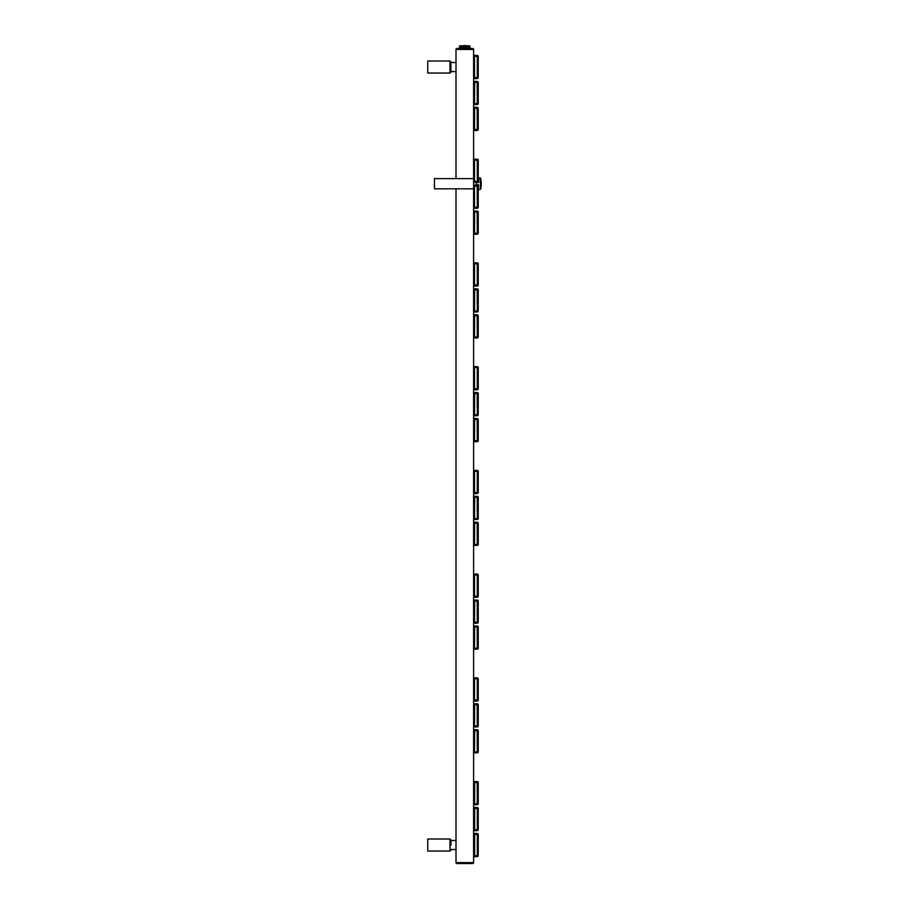 <?xml version="1.0" encoding="UTF-8"?>
<svg xmlns="http://www.w3.org/2000/svg" width="909" height="909" viewBox="0 0 909 909"><rect width="100%" height="100%" fill="white"/><g stroke="black" fill="none" stroke-linecap="round" stroke-linejoin="round"><path stroke-width="1.36" d="M474.532 207.229L477.305 207.229L477.191 186.05L474.532 186.163L474.532 207.229L473.6 207.229A1.045 1.045 0 0 0 474.646 208.275L477.191 208.275A1.045 1.045 0 0 0 478.236 207.229L478.236 186.163A1.045 1.045 0 0 0 477.191 185.118L474.646 185.118A1.045 1.045 0 0 0 473.6 186.163L473.6 862.618A0.932 0.932 0 0 1 472.68 863.55L456.932 863.55A0.932 0.932 0 0 1 456 862.618L456 188.822M456.932 48.507A0.932 0.932 0 0 0 456 49.438A0.932 0.932 0 0 1 456.932 48.507L472.68 48.507A0.932 0.932 0 0 1 473.6 49.438L473.6 181.3A1.045 1.045 0 0 0 474.646 182.345L477.191 182.345A1.045 1.045 0 0 0 478.236 181.3L478.236 160.223A1.045 1.045 0 0 0 477.191 159.189L474.646 159.189A1.045 1.045 0 0 0 473.6 160.223L474.532 160.223L474.532 181.3L473.6 181.3L473.6 186.163A1.045 1.045 0 0 1 474.646 185.118L474.646 186.05M472.68 48.507L470.362 48.507L472.68 48.507A0.932 0.932 0 0 1 473.6 49.438L456 49.438L456 178.63M456 62.516L450.909 62.516L450.909 72.129L450.909 71.55L456 71.55M450.909 845.029L450.909 839.927L450.909 840.507L456 840.507M456 849.54L450.909 849.54M472.68 863.55A0.932 0.932 0 0 0 473.6 862.618L456 862.618A0.932 0.932 0 0 0 456.932 863.55L472.68 863.55M449.989 73.05L427.753 73.05L427.753 61.005L449.989 61.005L449.989 73.05L450.909 72.129M449.989 851.051L427.753 851.051L427.753 839.007L449.989 839.007L449.989 851.051L450.909 850.12M474.532 56.494L474.532 77.56L473.6 77.56A1.045 1.045 0 0 0 474.646 78.606L477.191 78.606A1.045 1.045 0 0 0 478.236 77.56L478.236 56.494A1.045 1.045 0 0 0 477.191 55.449L474.646 55.449A1.045 1.045 0 0 0 473.6 56.494A1.045 1.045 0 0 1 474.646 55.449L474.646 56.381L473.6 56.494M477.191 81.39L474.646 81.39A1.045 1.045 0 0 0 473.6 82.424A1.045 1.045 0 0 1 474.646 81.39L474.532 103.501L473.6 103.501A1.045 1.045 0 0 0 474.646 104.535L477.191 104.535A1.045 1.045 0 0 0 478.236 103.501L478.236 82.424A1.045 1.045 0 0 0 477.191 81.39L477.191 82.31L474.646 82.31M477.191 107.319L474.646 107.319A1.045 1.045 0 0 0 473.6 108.364A1.045 1.045 0 0 1 474.646 107.319L474.532 129.43L473.6 129.43A1.045 1.045 0 0 0 474.646 130.476L477.191 130.476A1.045 1.045 0 0 0 478.236 129.43L478.236 108.364A1.045 1.045 0 0 0 477.191 107.319L477.191 108.251L474.646 108.251M473.6 188.822L434.468 188.822L434.468 178.63L473.6 178.63M477.191 211.047L474.646 211.047A1.045 1.045 0 0 0 473.6 212.092A1.045 1.045 0 0 1 474.646 211.047L474.532 233.17L473.6 233.17A1.045 1.045 0 0 0 474.646 234.204L477.191 234.204A1.045 1.045 0 0 0 478.236 233.17L478.236 212.092A1.045 1.045 0 0 0 477.191 211.047L477.191 211.979L474.646 211.979M474.532 263.962L474.532 285.028L473.6 285.028A1.045 1.045 0 0 0 474.646 286.074L477.191 286.074A1.045 1.045 0 0 0 478.236 285.028L478.236 263.962A1.045 1.045 0 0 0 477.191 262.917L474.646 262.917A1.045 1.045 0 0 0 473.6 263.962A1.045 1.045 0 0 1 474.646 262.917L474.646 263.849L473.6 263.962M477.191 288.846L474.646 288.846A1.045 1.045 0 0 0 473.6 289.891A1.045 1.045 0 0 1 474.646 288.846L474.532 310.969L473.6 310.969A1.045 1.045 0 0 0 474.646 312.003L477.191 312.003A1.045 1.045 0 0 0 478.236 310.969L478.236 289.891A1.045 1.045 0 0 0 477.191 288.846L477.191 289.778L474.646 289.778M477.191 314.787L474.646 314.787A1.045 1.045 0 0 0 473.6 315.832A1.045 1.045 0 0 1 474.646 314.787L474.532 336.898L473.6 336.898A1.045 1.045 0 0 0 474.646 337.943L477.191 337.943A1.045 1.045 0 0 0 478.236 336.898L478.236 315.832A1.045 1.045 0 0 0 477.191 314.787L477.191 315.707L474.646 315.707M474.532 367.691L474.532 388.768L473.6 388.768A1.045 1.045 0 0 0 474.646 389.802L477.191 389.802A1.045 1.045 0 0 0 478.236 388.768L478.236 367.691A1.045 1.045 0 0 0 477.191 366.657L474.646 366.657A1.045 1.045 0 0 0 473.6 367.691A1.045 1.045 0 0 1 474.646 366.657L474.532 367.691L473.6 367.691M477.191 392.586L474.646 392.586A1.045 1.045 0 0 0 473.6 393.631A1.045 1.045 0 0 1 474.646 392.586L474.532 414.697L473.6 414.697A1.045 1.045 0 0 0 474.646 415.743L477.191 415.743A1.045 1.045 0 0 0 478.236 414.697L478.236 393.631A1.045 1.045 0 0 0 477.191 392.586L477.191 393.506L474.646 393.506M477.191 418.515L474.646 418.515A1.045 1.045 0 0 0 473.6 419.56A1.045 1.045 0 0 1 474.646 418.515L474.532 440.626L473.6 440.626A1.045 1.045 0 0 0 474.646 441.672L477.191 441.672A1.045 1.045 0 0 0 478.236 440.626L478.236 419.56A1.045 1.045 0 0 0 477.191 418.515L477.191 419.447L474.646 419.447M474.532 471.43L474.532 492.496L473.6 492.496A1.045 1.045 0 0 0 474.646 493.542L477.191 493.542A1.045 1.045 0 0 0 478.236 492.496L478.236 471.43A1.045 1.045 0 0 0 477.191 470.385L474.646 470.385A1.045 1.045 0 0 0 473.6 471.43A1.045 1.045 0 0 1 474.646 470.385L474.532 471.43L473.6 471.43M477.191 496.314L474.646 496.314A1.045 1.045 0 0 0 473.6 497.359A1.045 1.045 0 0 1 474.646 496.314L474.532 518.425L473.6 518.425A1.045 1.045 0 0 0 474.646 519.471L477.191 519.471A1.045 1.045 0 0 0 478.236 518.425L478.236 497.359A1.045 1.045 0 0 0 477.191 496.314L477.191 497.246L474.646 497.246M477.191 522.255L474.646 522.255A1.045 1.045 0 0 0 473.6 523.289A1.045 1.045 0 0 1 474.646 522.255L474.532 544.366L473.6 544.366A1.045 1.045 0 0 0 474.646 545.4L477.191 545.4A1.045 1.045 0 0 0 478.236 544.366L478.236 523.289A1.045 1.045 0 0 0 477.191 522.255L477.191 523.175L474.646 523.175M474.532 575.158L474.532 596.224L473.6 596.224A1.045 1.045 0 0 0 474.646 597.27L477.191 597.27A1.045 1.045 0 0 0 478.236 596.224L478.236 575.158A1.045 1.045 0 0 0 477.191 574.113L474.646 574.113A1.045 1.045 0 0 0 473.6 575.158A1.045 1.045 0 0 1 474.646 574.113L474.646 575.045L473.6 575.158M477.191 600.054L474.646 600.054A1.045 1.045 0 0 0 473.6 601.088A1.045 1.045 0 0 1 474.646 600.054L474.532 622.165L473.6 622.165A1.045 1.045 0 0 0 474.646 623.21L477.191 623.21A1.045 1.045 0 0 0 478.236 622.165L478.236 601.088A1.045 1.045 0 0 0 477.191 600.054L477.191 600.974L474.646 600.974M477.191 625.983L474.646 625.983A1.045 1.045 0 0 0 473.6 627.028A1.045 1.045 0 0 1 474.646 625.983L474.532 648.094L473.6 648.094A1.045 1.045 0 0 0 474.646 649.14L477.191 649.14A1.045 1.045 0 0 0 478.236 648.094L478.236 627.028A1.045 1.045 0 0 0 477.191 625.983L477.191 626.915L474.646 626.915M474.532 678.887L474.532 699.964L473.6 699.964A1.045 1.045 0 0 0 474.646 701.009L477.191 701.009A1.045 1.045 0 0 0 478.236 699.964L478.236 678.887A1.045 1.045 0 0 0 477.191 677.853L474.646 677.853A1.045 1.045 0 0 0 473.6 678.887A1.045 1.045 0 0 1 474.646 677.853L474.532 678.887L473.6 678.887M477.191 703.782L474.646 703.782A1.045 1.045 0 0 0 473.6 704.827A1.045 1.045 0 0 1 474.646 703.782L474.532 725.893L473.6 725.893A1.045 1.045 0 0 0 474.646 726.939L477.191 726.939A1.045 1.045 0 0 0 478.236 725.893L478.236 704.827A1.045 1.045 0 0 0 477.191 703.782L477.191 704.714L474.646 704.714M477.191 729.711L474.646 729.711A1.045 1.045 0 0 0 473.6 730.756A1.045 1.045 0 0 1 474.646 729.711L474.532 751.834L473.6 751.834A1.045 1.045 0 0 0 474.646 752.868L477.191 752.868A1.045 1.045 0 0 0 478.236 751.834L478.236 730.756A1.045 1.045 0 0 0 477.191 729.711L477.191 730.643L474.646 730.643M474.532 803.692L473.6 803.692A1.045 1.045 0 0 0 474.646 804.738L477.191 804.738A1.045 1.045 0 0 0 478.236 803.692L478.236 782.626A1.045 1.045 0 0 0 477.191 781.581L474.646 781.581A1.045 1.045 0 0 0 473.6 782.626A1.045 1.045 0 0 1 474.646 781.581L474.646 803.806L477.305 803.692L477.191 781.581A1.045 1.045 0 0 1 478.236 782.626L477.305 782.626M474.646 830.667L477.191 830.667A1.045 1.045 0 0 0 478.236 829.633L478.236 808.556A1.045 1.045 0 0 0 477.191 807.51L474.646 807.51A1.045 1.045 0 0 0 473.6 808.556A1.045 1.045 0 0 1 474.646 807.51L474.646 830.667A1.045 1.045 0 0 1 473.6 829.633A1.045 1.045 0 0 0 474.646 830.667M474.646 856.608L477.191 856.608A1.045 1.045 0 0 0 478.236 855.562L478.236 834.496A1.045 1.045 0 0 0 477.191 833.451L474.646 833.451A1.045 1.045 0 0 0 473.6 834.496A1.045 1.045 0 0 1 474.646 833.451L474.646 856.608A1.045 1.045 0 0 1 473.6 855.562A1.045 1.045 0 0 0 474.646 856.608M478.464 185.027L478.464 189.379L478.464 185.027L476.521 184.891L478.464 184.993M478.464 182.459L478.464 178.084L478.464 182.436L476.521 182.573L478.6 182.402L478.6 177.937L480.179 177.937L480.634 189.163A24.543 24.543 0 0 0 480.634 178.3L480.634 189.163M476.521 184.891L476.384 182.709L478.6 182.402M476.384 182.8L476.384 184.652M470.362 48.507L469.873 46.325L459.738 46.325L459.25 48.507L464.806 48.507M469.873 45.848L459.738 45.848M469.305 46.325L469.305 47.438L465.374 47.438L465.374 46.325M464.238 46.325L464.238 47.438L460.295 47.438L460.295 46.325M464.59 45.632L463.34 45.632M466.26 45.632L465.01 45.632M474.532 77.56L477.305 77.56L477.305 56.494L478.236 56.494A1.045 1.045 0 0 0 477.191 55.449L477.191 56.381L474.646 56.381M473.6 77.56A1.045 1.045 0 0 0 474.646 78.606L474.646 77.685M477.191 77.685L477.191 78.606M477.305 77.56L478.236 77.56M474.532 103.501L477.191 103.615L477.191 104.535A1.045 1.045 0 0 0 478.236 103.501L477.305 103.501L477.191 82.31M473.6 103.501A1.045 1.045 0 0 0 474.646 104.535L474.646 103.615M477.305 82.424L478.236 82.424M474.532 82.424L473.6 82.424M474.532 129.43L477.191 129.544L477.191 130.476A1.045 1.045 0 0 0 478.236 129.43L477.305 129.43L477.191 108.251M473.6 129.43A1.045 1.045 0 0 0 474.646 130.476L474.646 129.544M477.305 108.364L478.236 108.364M474.532 108.364L473.6 108.364M474.532 181.3L474.646 182.345M474.646 181.414L477.305 181.3L477.305 160.223L474.532 160.223M477.191 181.414L477.191 182.345M477.305 181.3L478.236 181.3M477.305 160.223L478.236 160.223M477.191 160.109L477.191 159.189M474.646 160.109L474.646 159.189M473.6 207.229A1.045 1.045 0 0 0 474.646 208.275L474.646 207.343M477.191 207.343L477.191 208.275M477.305 207.229L478.236 207.229M477.305 186.163L478.236 186.163M477.191 186.05L477.191 185.118M474.532 186.163L473.6 186.163M474.532 233.17L477.191 233.283L477.191 234.204A1.045 1.045 0 0 0 478.236 233.17L477.305 233.17L477.191 211.979M473.6 233.17A1.045 1.045 0 0 0 474.646 234.204L474.646 233.283M477.305 212.092L478.236 212.092M474.532 212.092L473.6 212.092M474.532 285.028L477.305 285.028L477.305 263.962L478.236 263.962A1.045 1.045 0 0 0 477.191 262.917L477.191 263.849L474.646 263.849M473.6 285.028A1.045 1.045 0 0 0 474.646 286.074L474.646 285.142M477.191 285.142L477.191 286.074M477.305 285.028L478.236 285.028M474.532 310.969L477.191 311.083L477.191 312.003A1.045 1.045 0 0 0 478.236 310.969L477.305 310.969L477.191 289.778M473.6 310.969A1.045 1.045 0 0 0 474.646 312.003L474.646 311.083M477.305 289.891L478.236 289.891M474.532 289.891L473.6 289.891M474.532 336.898L477.191 337.012L477.191 337.943A1.045 1.045 0 0 0 478.236 336.898L477.305 336.898L477.191 315.707M473.6 336.898A1.045 1.045 0 0 0 474.646 337.943L474.646 337.012M477.305 315.832L478.236 315.832M474.532 315.832L473.6 315.832M474.532 388.768L477.305 388.768L477.305 367.691L478.236 367.691A1.045 1.045 0 0 0 477.191 366.657L477.191 367.577L474.646 367.577M473.6 388.768A1.045 1.045 0 0 0 474.646 389.802L474.646 388.882M477.191 388.882L477.191 389.802M477.305 388.768L478.236 388.768M474.532 414.697L477.191 414.811L477.191 415.743A1.045 1.045 0 0 0 478.236 414.697L477.305 414.697L477.191 393.506M473.6 414.697A1.045 1.045 0 0 0 474.646 415.743L474.646 414.811M477.305 393.631L478.236 393.631M474.532 393.631L473.6 393.631M474.532 440.626L477.191 440.751L477.191 441.672A1.045 1.045 0 0 0 478.236 440.626L477.305 440.626L477.191 419.447M473.6 440.626A1.045 1.045 0 0 0 474.646 441.672L474.646 440.751M477.305 419.56L478.236 419.56M474.532 419.56L473.6 419.56M474.532 492.496L477.305 492.496L477.305 471.43L478.236 471.43A1.045 1.045 0 0 0 477.191 470.385L477.191 471.305L474.646 471.305M473.6 492.496A1.045 1.045 0 0 0 474.646 493.542L474.646 492.61M477.191 492.61L477.191 493.542M477.305 492.496L478.236 492.496M474.532 518.425L477.191 518.55L477.191 519.471A1.045 1.045 0 0 0 478.236 518.425L477.305 518.425L477.191 497.246M473.6 518.425A1.045 1.045 0 0 0 474.646 519.471L474.646 518.55M477.305 497.359L478.236 497.359M474.532 497.359L473.6 497.359M474.532 544.366L477.191 544.48L477.191 545.4A1.045 1.045 0 0 0 478.236 544.366L477.305 544.366L477.191 523.175M473.6 544.366A1.045 1.045 0 0 0 474.646 545.4L474.646 544.48M477.305 523.289L478.236 523.289M474.532 523.289L473.6 523.289M474.532 596.224L477.305 596.224L477.305 575.158L478.236 575.158A1.045 1.045 0 0 0 477.191 574.113L477.191 575.045L474.646 575.045M473.6 596.224A1.045 1.045 0 0 0 474.646 597.27L474.646 596.349M477.191 596.349L477.191 597.27M477.305 596.224L478.236 596.224M474.532 622.165L477.191 622.279L477.191 623.21A1.045 1.045 0 0 0 478.236 622.165L477.305 622.165L477.191 600.974M473.6 622.165A1.045 1.045 0 0 0 474.646 623.21L474.646 622.279M477.305 601.088L478.236 601.088M474.532 601.088L473.6 601.088M474.532 648.094L477.191 648.208L477.191 649.14A1.045 1.045 0 0 0 478.236 648.094L477.305 648.094L477.191 626.915M473.6 648.094A1.045 1.045 0 0 0 474.646 649.14L474.646 648.208M477.305 627.028L478.236 627.028M474.532 627.028L473.6 627.028M474.532 699.964L477.305 699.964L477.305 678.887L478.236 678.887A1.045 1.045 0 0 0 477.191 677.853L477.191 678.773L474.646 678.773M473.6 699.964A1.045 1.045 0 0 0 474.646 701.009L474.646 700.078M477.191 700.078L477.191 701.009M477.305 699.964L478.236 699.964M474.532 725.893L477.191 726.007L477.191 726.939A1.045 1.045 0 0 0 478.236 725.893L477.305 725.893L477.191 704.714M473.6 725.893A1.045 1.045 0 0 0 474.646 726.939L474.646 726.007M477.305 704.827L478.236 704.827M474.532 704.827L473.6 704.827M474.532 751.834L477.191 751.948L477.191 752.868A1.045 1.045 0 0 0 478.236 751.834L477.305 751.834L477.191 730.643M473.6 751.834A1.045 1.045 0 0 0 474.646 752.868L474.646 751.948M477.305 730.756L478.236 730.756M474.532 730.756L473.6 730.756M477.191 803.806L477.191 804.738A1.045 1.045 0 0 0 478.236 803.692L477.305 803.692M473.6 803.692A1.045 1.045 0 0 0 474.646 804.738L474.646 803.806M477.191 782.513L474.646 782.513M474.532 782.626L473.6 782.626M474.646 829.747L477.191 829.747L477.191 830.667A1.045 1.045 0 0 0 478.236 829.633L477.305 829.633L477.305 808.556L474.646 808.442M477.305 808.556L478.236 808.556M477.191 808.442L477.191 807.51M474.532 808.556L473.6 808.556M474.532 829.633L473.6 829.633M474.646 855.676L477.191 855.676L477.191 856.608A1.045 1.045 0 0 0 478.236 855.562L477.305 855.562L477.305 834.496L474.646 834.371M477.305 834.496L478.236 834.496M477.191 834.371L477.191 833.451M474.532 834.496L473.6 834.496M474.532 855.562L473.6 855.562M478.6 185.061L478.464 189.379M478.327 184.777L476.521 184.777L476.521 182.573M449.989 61.005L450.909 61.937M449.989 839.007L450.909 839.927M478.6 189.515L480.179 189.515"/></g></svg>
